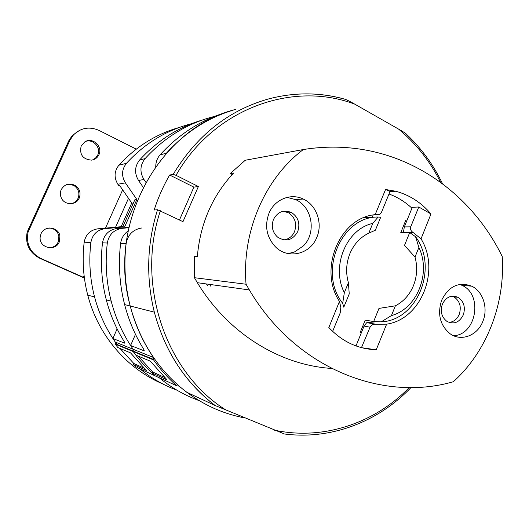 <?xml version="1.0" encoding="UTF-8"?>
<svg xmlns="http://www.w3.org/2000/svg" width="529" height="529" viewBox="0 0 529 529"><rect width="100%" height="100%" fill="white"/><g stroke="black" fill="none" stroke-linecap="round" stroke-linejoin="round"><path stroke-width="0.79" d="M442.535 183.768C433.463 164.883 421.434 148.365 406.451 134.227C406.166 133.639 403.528 131.919 398.535 129.069L354.767 104.16C349.709 101.257 346.29 99.571 344.518 99.095C319.337 92.119 293.688 92.152 267.581 99.201C228.039 110.68 196.563 135.741 173.168 174.385L176.025 175.33L198.375 186.519L193.885 187.121L169.657 175.026L173.168 174.385M198.375 186.519L182.981 221.671L157.523 209.742C146.95 243.677 145.885 277.811 154.329 312.15C164.916 351.454 185.13 382.546 214.979 405.439L284.443 433.978M214.979 405.439L186.783 392.287C158.918 371.008 140.066 342.243 130.207 306C106.818 222.749 160.234 127.873 235.729 109.391C209.206 116.916 186.076 131.536 166.337 153.258L160.095 154.832C179.186 133.844 201.556 119.594 227.192 112.082M179.47 219.978L193.885 187.121M157.523 209.742L154.164 210.006C158.131 197.687 163.296 186.023 169.657 175.026M194.407 277.705L246.058 284.238L249.357 289.952C295.453 368.23 382.05 402.324 453.307 381.753C486.898 351.646 505.36 303.401 502.226 256.512C473.488 197.535 417.044 154.362 350.912 147.994C335.247 146.46 319.39 146.969 303.335 149.535L245.251 160.254L230.307 173.532L233.606 173.016C212.261 195.928 200.174 223.8 197.337 256.625L194.308 256.426L194.407 277.705L197.343 282.684C228.23 333.68 280.132 365.136 331.564 368.435M209.577 284.397L210.76 286.189M206.469 283.961L207.639 285.739M230.307 173.532L232.205 174.51M303.335 149.535C264.989 178.154 241.588 231.98 246.058 284.238M376.238 349.775L386.633 324.165C421.223 319.318 440.584 270.22 421.024 238.844L430.983 213.967C421.329 202.561 409.585 194.983 395.732 191.247L385.575 189.494M385.575 189.461L375.134 214.688C339.836 217.465 318.074 269.281 339.473 301.451L328.82 327.557M328.84 327.53C342.256 341.721 358.054 349.12 376.238 349.742M316.818 237.336C323.001 223.344 316.534 204.928 303.21 199.023C290.771 192.847 274.604 199.4 269.003 213.233C264.401 225.982 266.556 237.184 275.457 246.845C288.027 259.693 310.351 254.29 316.818 237.336M441.636 300.26C448.764 286.129 458.808 281.441 471.762 286.182C483.023 291.446 488.313 308.09 482.97 321.096C477.773 335.406 461.348 341.952 450.172 333.806C440.068 325.434 437.225 314.252 441.636 300.26M430.897 213.908L418.77 206.998L412.303 207.302L404.328 226.928L410.722 226.848L418.77 206.998M411.932 208.201C405.148 201.853 397.504 197.119 388.994 194.004M385.74 189.508L390.032 191.485L381.806 211.54C380.814 213.67 379.868 214.655 378.976 214.49L375.134 214.688M361.466 347.646L370.069 327.173C371.285 325.011 373.236 324.032 375.914 324.231L386.633 324.165M375.762 349.735L361.743 347.712M421.024 238.844L413.043 232.462C410.901 231.028 410.127 229.156 410.722 226.848M403.852 232.548L403.468 232L404.328 226.928M355.997 345.933L364.051 326.095L366.61 322.776L376.245 321.725M283.365 211.223L288.603 212.843C295.129 217.432 297.106 223.694 294.534 231.623C292.339 236.41 288.794 239.174 283.894 239.921M449.015 322.439C453.71 321.93 457.129 319.212 459.271 314.292C461.566 306.675 459.78 300.875 453.928 296.875L452.196 296.141M339.479 301.451L340.828 307.409L340.207 312.923L332.635 331.392M291.77 212.691C298.336 217.313 300.32 223.622 297.734 231.609C292.656 240.338 285.938 242.17 277.58 237.111C272.422 232.251 271.053 226.352 273.48 219.423C277.844 211.554 283.941 209.312 291.77 212.691L288.603 212.843M287.082 197.37L295.585 199.605C312.322 206.727 316.673 232.945 303.408 245.892L294.402 252.009L288.113 253.589M442.337 304.268C440.075 311.535 441.629 317.261 447.005 321.44C453.968 324.694 459.417 322.485 463.351 314.828C465.652 307.164 463.86 301.318 457.982 297.298C451.27 294.633 446.053 296.954 442.337 304.268M459.754 284.41L462.048 285.369C483.241 294.455 476.47 334.963 453.558 335.703M418.882 247.466L415.014 257.068C417.619 266.709 417.116 276.198 413.499 285.534C409.671 294.765 403.627 301.53 395.375 305.822L391.44 315.582C417.156 308.751 431.314 273.037 418.882 247.466L415.582 236.747L409.711 232.535L404.506 245.383L415.014 257.068M378.109 217.029L372.786 223.397C346.462 229.057 330.863 266.411 344.333 292.663L348.406 282.737C345.635 272.825 346.151 263.072 349.953 253.484C354.013 244.034 360.289 237.257 368.779 233.157L375.359 230.234L380.688 217.247L378.109 217.029C341.159 216.202 317.678 272.144 342.693 303.315L343.797 307.197L349.239 293.926L348.406 282.737M372.786 223.397L368.779 233.157M395.375 305.822L378.976 308.407L373.659 321.539L381.197 321.863L391.44 315.582M406.609 221.327L405.723 220.421L400.79 232.555L409.711 232.535M361.353 332.748L360.137 332.609L365.208 320.131L373.659 321.539M373.157 214.992L372.118 217.512L364.097 217.591M381.197 321.863C417.632 320.462 438.614 267.35 415.582 236.747M342.693 303.315L344.333 292.663M136.885 367.443L176.779 385.839L179.086 386.084C198.838 402.853 220.818 413.48 245.033 417.976M176.779 385.839C168.176 378.209 160.452 369.579 153.608 359.951L153.529 357.505C142.876 341.999 135.107 324.826 130.207 306L124.626 304.578C119.528 284.576 118.185 264.216 120.599 243.492C121.339 238.195 123.852 234.016 128.124 230.961M141.904 227.953C133.09 229.401 127.833 234.645 126.12 243.69C123.66 264.831 125.023 285.6 130.207 306L154.329 312.15C164.949 351.501 185.236 382.626 215.177 405.525M155.751 166.516C155.791 162.013 157.239 158.118 160.095 154.832M138.135 356.057L152.762 372.059L151.856 372.925L167.098 379.882L150.329 361.181L135.794 355.078L133.202 351.554L133.129 349.266L130.597 345.49L144.318 350.892L143.538 348.975C135.074 335.333 128.765 320.541 124.626 304.578M128.798 227.721L122.133 228.343C113.854 229.698 108.908 234.592 107.308 243.023C105.007 262.734 106.303 282.109 111.176 301.146C115.785 318.723 123.098 334.758 133.129 349.266L153.529 357.505M130.597 345.49L135.484 334.321M143.875 368.039L133.824 363.496L119.997 348.439L133.824 363.496L132.971 364.302L146.335 370.406L130.531 352.863L117.788 347.513L115.342 344.2L115.269 342.058L133.129 349.266L133.202 351.554C139.643 360.566 146.923 368.647 155.023 375.808L151.856 372.925M152.762 372.059L164.479 377.356M159.203 377.732C171.449 387.797 184.786 395.434 199.215 400.645M214.701 116.36L210.456 117.471C185.428 124.593 163.633 138.307 145.072 158.621C139.987 165.167 139.61 172.117 143.941 179.476L145.832 182.247M143.167 187.259L138.519 180.468C134.26 173.248 134.63 166.423 139.63 159.989C157.53 140.416 178.537 127.059 202.653 119.924M128.878 227.344L117.074 228.442C108.934 229.771 104.074 234.572 102.5 242.851C100.239 262.199 101.508 281.216 106.309 299.91C110.217 314.821 116.155 328.668 124.13 341.43L124.904 343.248L112.875 338.514L117.114 328.893M115.269 342.058L112.875 338.514M135.966 367.02L132.971 364.302M142.38 186.115L142.671 186.539M142.189 186.234L142.122 185.739M132.753 204.485L119.554 185.355L118.721 185.5L117.848 184.244C113.854 177.546 114.198 171.204 118.88 165.22C135.96 146.652 156.068 134.068 179.212 127.469M118.721 185.5L120.123 186.188M162.224 383.651C126.854 368.667 98.11 335.353 87.768 295.182C83.271 277.818 82.074 260.156 84.177 242.203C85.645 234.519 90.188 230.055 97.805 228.826L122.907 226.551M191.69 123.66L188.271 124.573C164.579 131.318 143.974 144.232 126.464 163.309C121.663 169.459 121.313 175.972 125.406 182.862L136.866 199.512L124.679 226.842L122.754 226.888L134.869 199.75L136.866 199.512M124.679 226.842L104.848 228.687C97.038 229.95 92.377 234.539 90.876 242.441C88.713 260.903 89.937 279.061 94.546 296.908C99.234 314.643 106.858 330.691 117.418 345.06M139.914 368.839C151.248 378.129 163.587 385.244 176.937 390.184M84.362 277.751L40.819 258.43C30.14 252.703 25.895 243.902 28.09 232.033L69.854 140.377L68.744 140.84L72.275 135.484L79.853 130.167M68.744 140.84L27.184 232.046C24.995 243.856 29.221 252.604 39.847 258.304L84.409 278.069M92.515 159.963L95.577 158.059L97.686 155.116C101.37 147.922 93.329 138.658 85.705 141.402M48.979 247.77C53.217 247.651 56.292 245.727 58.203 241.984L58.891 236.013C57.568 231.14 54.375 228.468 49.296 228.006M71.157 203.718C74.344 203.01 76.645 201.199 78.067 198.282C79.859 193.383 78.682 189.276 74.536 185.97L71.078 184.462L67.335 184.35M136.251 149.132L99.154 130.471C89.427 126.239 80.844 127.747 73.399 134.994L69.854 140.377M98.923 154.726C103.148 146.553 92.482 136.733 84.838 141.865L81.188 145.971C79.317 154.561 82.749 159.282 91.491 160.135C94.916 159.632 97.396 157.827 98.923 154.726M59.255 242.024L59.949 236.027C58.607 226.862 44.509 225.109 41.024 233.765L40.164 237.078C38.815 247.777 55.34 251.969 59.255 242.024M79.211 198.104C81.01 193.184 79.833 189.058 75.667 185.732C69.61 182.598 64.802 183.887 61.232 189.594C60.035 192.364 60.068 195.148 61.318 197.945C64.505 205.47 76.249 205.523 79.211 198.104M455.945 297.086L456.058 296.505M440.637 182.366C430.209 161.464 416.171 143.696 398.535 129.069M274.28 430.137C323.351 440.75 374.592 423.193 409.281 387.539M160.38 210.74C135.523 284.886 166.139 373.097 226.101 410.101M354.767 104.16C292.802 80.573 213.921 108.432 176.025 175.33M344.372 99.102C319.245 92.132 293.648 92.165 267.581 99.201M403.806 232.482L413.043 232.462M367.166 322.736L375.914 324.231M364.051 326.095L370.069 327.173M126.12 243.69L120.599 243.492M115.342 344.2L153.608 359.951M138.519 180.468L143.941 179.476M139.63 159.989L145.072 158.621M107.308 243.023L102.5 242.851M122.133 228.343L117.074 228.442M118.88 165.22L126.464 163.309M117.848 184.244L125.406 182.862M104.848 228.687L97.805 228.826M90.876 242.441L84.177 242.203M39.847 258.304L40.819 258.43M28.454 228.508L29.373 228.482M121.154 226.716L131.734 203.01M128.501 198.322L115.573 227.232M122.655 189.845L105.463 228.171M84.118 275.741L83.403 277.328M456.937 297.186L457.003 296.835M411 387.539C378.209 421.924 330.446 440.412 283.194 433.813M197.343 282.684L249.357 289.952M389.946 191.696L395.732 191.247M303.21 199.023L295.585 199.605M453.928 296.875L457.982 297.298M462.048 285.369L471.762 286.182M115.071 343.658L153.304 359.33M111.176 301.146L106.309 299.91M142.103 185.705L142.169 186.248M87.768 295.182L94.546 296.908M27.184 232.046L28.09 232.033M73.399 134.994L72.275 135.484M58.891 236.013L59.949 236.027M74.536 185.97L75.667 185.732"/></g></svg>
